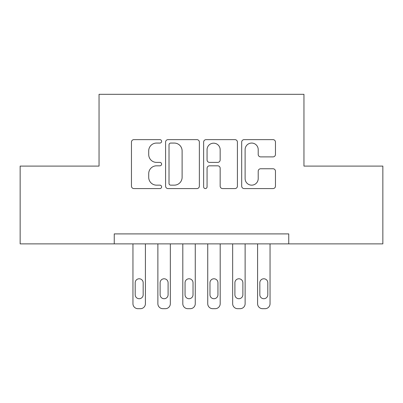<?xml version="1.0" encoding="UTF-8"?>
<svg xmlns="http://www.w3.org/2000/svg" width="403" height="403" viewBox="0 0 403 403"><rect width="100%" height="100%" fill="white"/><g stroke="black" fill="none" stroke-linecap="round" stroke-linejoin="round"><path stroke-width="0.6" d="M161.618 141.352A1.713 1.713 0 0 0 159.905 139.639L133.907 139.639A2.448 2.448 0 0 0 131.459 142.088L131.459 186.131A2.448 2.448 0 0 0 133.907 188.579L159.905 188.579A1.713 1.713 0 0 0 161.618 186.866A1.713 1.713 0 0 0 159.905 185.153L156.54 185.153A7.828 7.828 0 0 1 148.712 177.32L148.712 173.653A7.828 7.828 0 0 1 156.54 165.819L159.905 165.819A1.713 1.713 0 0 0 161.618 164.107A1.713 1.713 0 0 0 159.905 162.394L156.54 162.394A7.828 7.828 0 0 1 148.712 154.566L148.712 150.893A7.828 7.828 0 0 1 156.54 143.065L159.905 143.065A1.713 1.713 0 0 0 161.618 141.352M273.007 156.888A2.448 2.448 0 0 0 275.456 154.445L275.456 142.088A2.448 2.448 0 0 0 273.007 139.639L244.137 139.639A2.448 2.448 0 0 0 241.689 142.088L241.689 186.131A2.448 2.448 0 0 0 244.137 188.579L273.007 188.579A2.448 2.448 0 0 0 275.456 186.131L275.456 171.204A2.448 2.448 0 0 0 273.007 168.756L260.65 168.756A2.448 2.448 0 0 0 258.207 171.204L258.207 178.605A6.544 6.544 0 0 1 251.658 185.153A6.544 6.544 0 0 1 245.115 178.605L245.115 149.609A6.544 6.544 0 0 1 251.658 143.065A6.544 6.544 0 0 1 258.207 149.609L258.207 154.445A2.448 2.448 0 0 0 260.65 156.888L273.007 156.888M288.75 243.875L288.75 233.906L114.251 233.906L114.251 243.875L382.85 243.875L382.85 166.101L303.953 166.101L303.953 94.312L99.047 94.312L99.047 166.101L20.15 166.101L20.15 243.875L114.251 243.875M199.359 142.088A2.448 2.448 0 0 0 196.911 139.639L168.041 139.639A2.448 2.448 0 0 0 165.593 142.088L165.593 186.131A2.448 2.448 0 0 0 168.041 188.579L196.911 188.579A2.448 2.448 0 0 0 199.359 186.131L199.359 142.088M206.089 139.639L234.959 139.639A2.448 2.448 0 0 1 237.407 142.088L237.407 186.131A2.448 2.448 0 0 1 234.959 188.579L222.602 188.579A2.448 2.448 0 0 1 220.159 186.131L220.159 168.268A2.448 2.448 0 0 0 217.711 165.819L209.515 165.819A2.448 2.448 0 0 0 207.066 168.268L207.066 186.866A1.713 1.713 0 0 1 205.354 188.579A1.713 1.713 0 0 1 203.641 186.866L203.641 142.088A2.448 2.448 0 0 1 206.089 139.639M170.731 143.065A1.713 1.713 0 0 0 169.018 144.778L169.018 183.441A1.713 1.713 0 0 0 170.731 185.153L174.277 185.153A7.828 7.828 0 0 0 182.111 177.32L182.111 150.893A7.828 7.828 0 0 0 174.277 143.065L170.731 143.065M220.159 149.735A6.544 6.544 0 0 0 213.61 143.186A6.544 6.544 0 0 0 207.066 149.735L207.066 159.951A2.448 2.448 0 0 0 209.515 162.394L217.711 162.394A2.448 2.448 0 0 0 220.159 159.951L220.159 149.735M145.412 243.875L145.412 303.706A4.987 4.987 0 0 1 140.425 308.688L137.932 308.688A4.987 4.987 0 0 1 132.95 303.706L132.95 243.875M143.171 294.729L143.171 282.765A3.99 3.99 0 0 0 139.181 278.775A3.99 3.99 0 0 0 135.191 282.765L135.191 294.729A3.99 3.99 0 0 0 139.181 298.719A3.99 3.99 0 0 0 143.171 294.729M170.338 243.875L170.338 303.706A4.987 4.987 0 0 1 165.356 308.688L162.862 308.688A4.987 4.987 0 0 1 157.875 303.706L157.875 243.875M168.096 294.729L168.096 282.765A3.99 3.99 0 0 0 164.107 278.775A3.99 3.99 0 0 0 160.122 282.765L160.122 294.729A3.99 3.99 0 0 0 164.107 298.719A3.99 3.99 0 0 0 168.096 294.729M195.269 243.875L195.269 303.706A4.987 4.987 0 0 1 190.281 308.688L187.788 308.688A4.987 4.987 0 0 1 182.806 303.706L182.806 243.875M193.027 294.729L193.027 282.765A3.99 3.99 0 0 0 189.037 278.775A3.99 3.99 0 0 0 185.048 282.765L185.048 294.729A3.99 3.99 0 0 0 189.037 298.719A3.99 3.99 0 0 0 193.027 294.729M220.194 243.875L220.194 303.706A4.987 4.987 0 0 1 215.212 308.688L212.719 308.688A4.987 4.987 0 0 1 207.731 303.706L207.731 243.875M217.952 294.729L217.952 282.765A3.99 3.99 0 0 0 213.963 278.775A3.99 3.99 0 0 0 209.973 282.765L209.973 294.729A3.99 3.99 0 0 0 213.963 298.719A3.99 3.99 0 0 0 217.952 294.729M245.125 243.875L245.125 303.706A4.987 4.987 0 0 1 240.138 308.688L237.644 308.688A4.987 4.987 0 0 1 232.662 303.706L232.662 243.875M242.878 294.729L242.878 282.765A3.99 3.99 0 0 0 238.893 278.775A3.99 3.99 0 0 0 234.904 282.765L234.904 294.729A3.99 3.99 0 0 0 238.893 298.719A3.99 3.99 0 0 0 242.878 294.729M270.05 243.875L270.05 303.706A4.987 4.987 0 0 1 265.068 308.688L262.575 308.688A4.987 4.987 0 0 1 257.588 303.706L257.588 243.875M267.809 294.729L267.809 282.765A3.99 3.99 0 0 0 263.819 278.775A3.99 3.99 0 0 0 259.829 282.765L259.829 294.729A3.99 3.99 0 0 0 263.819 298.719A3.99 3.99 0 0 0 267.809 294.729"/></g></svg>
